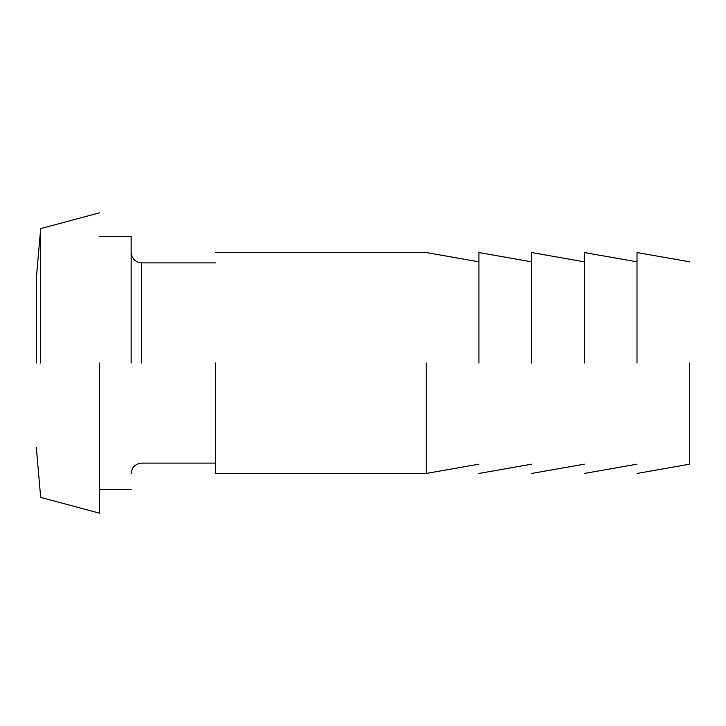 <?xml version="1.0" encoding="UTF-8"?>
<svg xmlns="http://www.w3.org/2000/svg" width="726" height="726" viewBox="0 0 726 726"><rect width="100%" height="100%" fill="white"/><g stroke="black" fill="none" stroke-linecap="round" stroke-linejoin="round"><path stroke-width="1.09" d="M141.688 363L141.688 262.885C135.335 262.213 131.814 258.701 131.152 252.339M131.152 363L131.152 236.54L131.152 363M99.535 363L99.535 513.173L99.535 363M40.683 363L40.683 228.59L40.683 363M36.3 363L36.3 278.693L36.3 363M478.924 363L478.924 252.539L478.924 363M426.235 363L426.235 473.661L426.235 363M531.623 363L531.623 252.539L531.623 363M584.312 363L584.312 252.539L584.312 363M637.011 363L637.011 252.539L637.011 363M689.7 363L689.7 464.168L689.7 363M215.459 363L215.459 473.661L215.459 363M215.459 463.115L141.688 463.115C135.308 463.769 131.796 467.281 131.152 473.661M141.688 262.885L215.459 262.885M99.535 236.54L131.152 236.54M99.535 489.46L131.152 489.46M36.3 278.693L40.683 228.59L99.535 212.827M36.3 447.307L40.683 497.41L99.535 513.173M478.924 261.832L426.235 252.539M426.235 473.461L478.924 464.168M531.623 261.832L478.924 252.539M478.924 473.461L531.623 464.168M584.312 261.832L531.623 252.539M531.623 473.461L584.312 464.168M637.011 261.832L584.312 252.539M584.312 473.461L637.011 464.168M689.7 464.168L637.011 473.461M689.7 261.832L637.011 252.539M426.235 473.661L215.459 473.661M426.235 252.339L215.459 252.339"/></g></svg>
